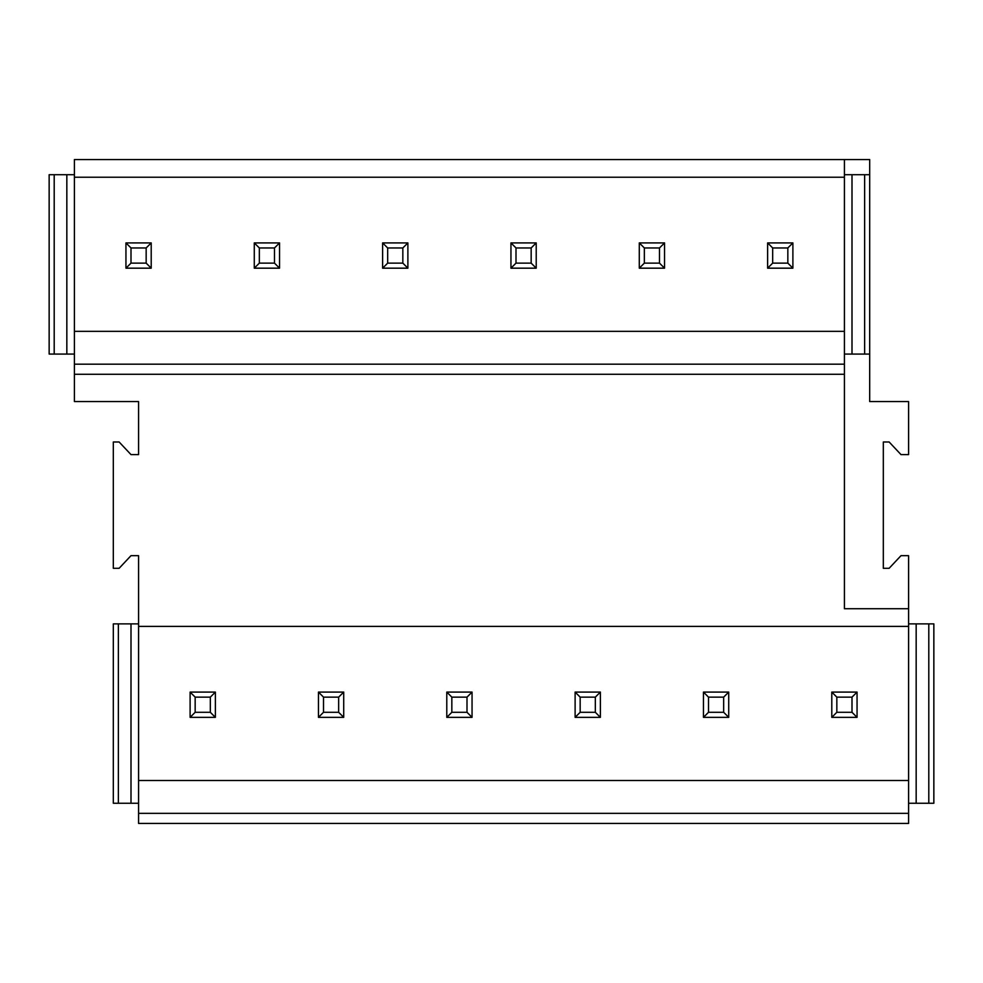 <?xml version="1.0" encoding="UTF-8"?>
<svg xmlns="http://www.w3.org/2000/svg" width="983" height="983" viewBox="0 0 983 983"><rect width="100%" height="100%" fill="white"/><g stroke="black" fill="none" stroke-linecap="round" stroke-linejoin="round"><path stroke-width="1.47" d="M138.578 813.346L908.587 813.346L908.587 823.447L138.578 823.447L138.578 555.665L130.997 555.665L119.127 568.297L113.315 568.297L113.315 441.981L119.127 441.981L130.997 454.613L138.578 454.613L138.578 401.568L74.413 401.568L74.413 331.332L844.422 331.332L844.422 159.553L74.413 159.553L74.413 177.235L844.422 177.235M138.578 626.404L908.587 626.404L908.587 608.723L844.422 608.723L844.422 331.332L74.413 331.332L74.413 177.235M138.578 780.502L908.587 780.502L908.587 626.404M908.587 813.346L908.587 780.502M138.578 803.246L113.315 803.246L113.315 623.873L138.578 623.873M928.8 803.246L933.85 803.246L933.85 623.873L928.8 623.873L928.8 803.246L916.168 803.246L916.168 623.873L928.8 623.873M908.587 803.246L916.168 803.246M908.587 608.723L908.587 555.665L901.006 555.665L889.136 568.297L883.324 568.297L883.324 441.981L889.136 441.981L901.006 454.613L908.587 454.613L908.587 401.568L869.685 401.568L869.685 159.553L844.422 159.553M74.413 364.177L844.422 364.177M74.413 374.277L844.422 374.277M844.422 354.077L869.685 354.077M74.413 354.077L49.15 354.077L49.15 174.704L74.413 174.704M66.832 354.077L66.832 174.704M54.2 354.077L54.2 174.704M864.635 354.077L864.635 174.704L869.685 174.704M852.003 354.077L852.003 174.704L864.635 174.704M844.422 174.704L852.003 174.704M130.997 803.246L130.997 623.873M118.365 803.246L118.365 623.873M908.587 623.873L916.168 623.873M146.16 263.125L151.21 268.175L125.947 268.175L125.947 242.912L130.997 247.962L146.16 247.962L146.16 263.125L130.997 263.125L130.997 247.962M274.49 263.125L279.541 268.175L254.278 268.175L254.278 242.912L259.34 247.962L274.49 247.962L274.49 263.125L259.34 263.125L259.34 247.962M402.833 263.125L407.884 268.175L382.62 268.175L382.62 242.912L387.671 247.962L402.833 247.962L402.833 263.125L387.671 263.125L387.671 247.962M531.164 263.125L536.214 268.175L510.951 268.175L510.951 242.912L516.001 247.962L531.164 247.962L531.164 263.125L516.001 263.125L516.001 247.962M659.495 263.125L664.545 268.175L639.282 268.175L639.282 242.912L644.344 247.962L659.495 247.962L659.495 263.125L644.344 263.125L644.344 247.962M787.838 263.125L792.888 268.175L767.625 268.175L767.625 242.912L772.675 247.962L787.838 247.962L787.838 263.125L772.675 263.125L772.675 247.962M195.162 712.294L210.325 712.294L210.325 697.144L195.162 697.144L195.162 712.294L190.112 717.344L215.375 717.344L210.325 712.294M190.112 717.344L190.112 692.081L195.162 697.144M190.112 692.081L215.375 692.081L215.375 717.344M215.375 692.081L210.325 697.144M151.21 268.175L151.21 242.912L125.947 242.912L125.947 268.175L130.997 263.125M151.21 242.912L146.16 247.962M323.505 712.294L338.656 712.294L338.656 697.144L323.505 697.144L323.505 712.294L318.455 717.344L343.718 717.344L338.656 712.294M318.455 717.344L318.455 692.081L323.505 697.144M318.455 692.081L343.718 692.081L343.718 717.344M343.718 692.081L338.656 697.144M279.541 268.175L279.541 242.912L254.278 242.912L254.278 268.175L259.34 263.125M279.541 242.912L274.49 247.962M451.836 712.294L466.999 712.294L466.999 697.144L451.836 697.144L451.836 712.294L446.786 717.344L472.049 717.344L466.999 712.294M446.786 717.344L446.786 692.081L451.836 697.144M446.786 692.081L472.049 692.081L472.049 717.344M472.049 692.081L466.999 697.144M407.884 268.175L407.884 242.912L382.62 242.912L382.62 268.175L387.671 263.125M407.884 242.912L402.833 247.962M580.167 712.294L595.329 712.294L595.329 697.144L580.167 697.144L580.167 712.294L575.116 717.344L600.38 717.344L595.329 712.294M575.116 717.344L575.116 692.081L580.167 697.144M575.116 692.081L600.38 692.081L600.38 717.344M600.38 692.081L595.329 697.144M536.214 268.175L536.214 242.912L510.951 242.912L510.951 268.175L516.001 263.125M536.214 242.912L531.164 247.962M708.51 712.294L723.66 712.294L723.66 697.144L708.51 697.144L708.51 712.294L703.459 717.344L728.722 717.344L723.66 712.294M703.459 717.344L703.459 692.081L708.51 697.144M703.459 692.081L728.722 692.081L728.722 717.344M728.722 692.081L723.66 697.144M664.545 268.175L664.545 242.912L639.282 242.912L639.282 268.175L644.344 263.125M664.545 242.912L659.495 247.962M836.84 712.294L852.003 712.294L852.003 697.144L836.84 697.144L836.84 712.294L831.79 717.344L857.053 717.344L852.003 712.294M831.79 717.344L831.79 692.081L836.84 697.144M831.79 692.081L857.053 692.081L857.053 717.344M857.053 692.081L852.003 697.144M792.888 268.175L792.888 242.912L767.625 242.912L767.625 268.175L772.675 263.125M792.888 242.912L787.838 247.962"/></g></svg>

